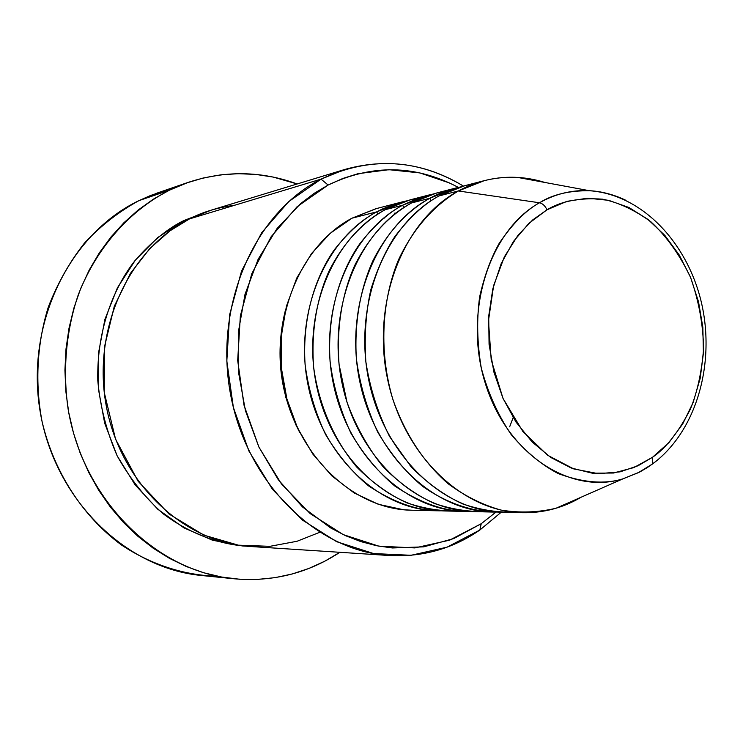 <?xml version="1.0" encoding="UTF-8"?>
<svg xmlns="http://www.w3.org/2000/svg" width="743" height="743" viewBox="0 0 743 743"><rect width="100%" height="100%" fill="white"/><g stroke="black" fill="none" stroke-linecap="round" stroke-linejoin="round"><path stroke-width="1.11" d="M474.563 183.651C460.883 186.14 449.078 190.217 439.159 195.883L458.366 190.97L539.492 202.774C542.604 203.471 545.102 205.811 546.997 209.795C561.318 201.093 579.874 197.554 602.638 199.18C618.455 202.421 634.531 209.944 650.877 221.767C666.666 236.469 679.891 255.007 690.563 277.371C698.884 301.11 703.222 324.96 703.565 348.922C701.764 371.667 697.417 391.645 690.526 408.864C678.721 431.915 666.062 448.048 652.54 457.27L633.825 467.598L613.514 473.022L592.357 473.198L571.172 467.988L550.804 457.465L532.127 441.955L515.958 422.015L503.02 398.415L493.919 372.141L489.07 344.315L488.708 316.146L492.813 288.86L501.191 263.626L513.422 241.484L528.923 223.318L546.997 209.795L566.853 201.353L587.676 198.195L608.647 200.322L628.968 207.511L647.924 219.38L664.864 235.429L679.223 254.998L690.563 277.371L698.513 301.751L702.841 327.31L703.398 353.185L700.157 378.493L693.191 402.372L682.706 423.974L669.016 442.512L652.54 457.27L652.549 463.929L651.267 464.867L652.549 463.929L652.54 457.27L638.061 465.75L620.099 471.851L598.496 473.7L573.772 468.926L547.582 455.236L522.803 431.395L503.02 398.415L491.216 359.863L488.457 320.772L493.631 285.591L504.339 256.883L518.02 235.243L532.666 219.956L546.997 209.795C545.102 205.811 542.604 203.471 539.492 202.774C525.998 210.148 512.568 223.671 499.194 243.332C490.872 258.174 484.352 276.006 479.644 296.829C476.579 319.304 477.117 343.006 481.26 367.961C487.854 392.638 497.847 414.873 511.249 434.664C526.025 452.004 541.712 464.997 558.327 473.625C583.209 482.764 604.746 484.501 622.931 478.845C570.234 495.2 507.042 454.047 485.318 383.379C463.056 312.952 488.94 230.813 539.492 202.774L458.366 190.97C432.909 206.248 412.894 229.327 398.313 260.226C381.178 302.215 379.097 353.334 392.908 399.511C405.074 434.033 423.436 462.072 447.992 483.637C464.802 496.064 482.504 504.887 501.088 510.097C519.803 513.144 538.118 512.521 556.052 508.231L581.305 497.132C563.166 507.84 543.625 513.032 522.673 512.726C462.815 511.992 402.845 455.041 387.363 378.141C371.5 301.342 403.793 220.244 458.366 190.97L439.159 195.883C385.088 224.776 353.092 304.528 368.723 379.989C383.973 455.543 443.274 511.537 502.602 512.271L522.673 512.726M377.899 213.993L376.72 211.857L382.274 209.052L394.487 204.167L405.836 201.065L401.508 202.087L376.72 211.857L352.024 218.173C300.376 245.32 269.811 318.951 284.383 388.357C298.612 457.855 354.717 509.457 411.436 510.209L437.293 510.794C379.803 510.042 322.759 457.205 308.243 385.988C293.374 314.874 324.357 239.506 376.72 211.857L377.899 213.993M419.006 197.954C405.975 200.424 394.709 204.334 385.218 209.684C332.613 237.509 301.482 313.472 316.453 385.171C331.072 456.973 388.431 510.246 446.181 510.998L464.384 511.407C406.115 510.664 348.123 456.518 333.301 383.499C318.106 310.593 349.526 233.404 402.613 205.235L416.396 198.91L432.277 194.229L427.745 195.298L402.613 205.235L385.218 209.684L402.613 205.235L403.876 207.501M450.955 190.282C435.528 192.502 422.386 196.728 411.529 202.95C358.191 231.305 326.632 309.116 341.929 382.645C356.863 456.276 415.17 510.878 473.709 511.621L492.813 512.057C433.745 511.314 374.778 455.793 359.64 380.89C344.12 306.088 375.967 226.987 429.798 198.279C438.444 193.403 448.521 189.66 460.038 187.05L455.273 188.165L429.798 198.279L411.529 202.95L429.798 198.279L431.144 200.694M449.608 183.01L419.869 172.915L388.933 169.692L357.95 173.704L342.82 178.459L328.137 185.035L314.066 193.403L300.766 203.489L277.065 228.51L258.165 259.196L245.004 294.339L238.308 332.418L238.429 371.76L245.404 410.563L258.898 447.063L278.235 479.644L302.466 506.912L330.44 527.809L345.421 535.629L360.857 541.61L376.562 545.724L392.388 547.962L423.742 546.857L453.713 538.591L481.232 523.713L479.857 530.028L501.209 512.233L479.857 530.028L481.232 523.713L449.552 540.189L414.873 547.916L378.819 546.161L343.247 534.616L310.137 513.571L281.421 483.888L258.898 447.063L243.992 405.121L237.686 360.494L240.351 315.84L251.775 273.796L271.13 236.748L297.126 206.684L328.137 185.035L321.05 179.137L288.795 201.52L261.712 232.661L241.54 271.093L229.624 314.735L226.819 361.098L233.376 407.443L248.886 450.982L272.337 489.182L302.215 519.933L336.653 541.693L373.618 553.563L411.046 555.29L447.026 547.182L479.857 530.028C452.738 548.724 422.683 557.231 389.694 555.541C317.428 551.594 246.964 483.749 230.553 394.357C213.724 305.067 254.83 212.442 321.05 179.137L189.474 218.906C128.966 248.831 91.603 329.409 106.388 406.588C120.793 483.851 184.153 542.761 250.317 546.486L389.694 555.541M217.885 576.308C184.552 575.398 151.358 564.829 121.573 545.056C82.872 516.626 53.867 472.093 42.026 421.337C34.791 382.896 37.011 343.396 48.341 306.97C57.462 283.436 69.489 262.158 84.423 243.137C100.751 225.751 118.917 211.588 138.941 200.629C69.443 233.896 25.076 324.124 40.233 412.012C54.991 499.983 126.013 568.544 201.678 575.509L234.101 578.778C156.55 571.673 83.42 500.568 68.142 409.217C62.542 370.413 66.043 331.081 78.173 295.073C96.302 248.06 129.301 210.836 169.283 190.236L138.941 200.629L169.283 190.236L188.155 182.388C225.036 170.333 261.369 170.862 297.172 183.967L273.201 177.075L255.833 174.429L238.262 173.676L220.652 174.865L203.164 178.023L185.982 183.149L169.283 190.236L153.253 199.235L138.068 210.102L123.905 222.742L110.93 237.045L99.311 252.889L89.179 270.108L80.681 288.525L73.928 307.964L69.006 328.192L65.997 348.987L64.929 370.116L65.839 391.329L68.709 412.393L73.501 433.058L80.17 453.072L88.612 472.232L98.735 490.306L110.41 507.107L123.477 522.45L137.789 536.186L153.169 548.185L169.432 558.337L186.382 566.556L203.851 572.797L221.628 577.032L239.534 579.234L257.384 579.438L275.012 577.664L292.24 573.977L308.921 568.441L324.905 561.141L339.857 552.3C308.011 573.252 272.755 582.085 234.101 578.778M184.19 221.72L183.642 220.662L208.374 211.049L183.642 220.662L184.19 221.72M234.816 205.198C217.123 207.659 202.012 212.229 189.474 218.906L321.05 179.137L344.947 169.413C386.453 157.869 425.943 163.423 463.409 186.066C417.26 158.575 369.81 156.271 321.05 179.137L328.137 185.035C372.159 163.971 415.569 164.76 458.357 187.412M402.613 205.235C388.487 212.647 374.193 225.519 359.742 243.843C341.232 270.146 326.864 311.856 330.068 361.442C333.328 386.388 340.275 410.294 350.91 433.15C363.476 454.4 378.113 472.028 394.821 486.033C421.067 503.466 445.8 511.927 469.047 511.416L464.384 511.407M411.993 510.227L403.523 509.744L378.326 504.293L354.123 492.934L331.954 475.984L312.794 454.038L297.525 427.968L286.882 398.842L281.356 367.934L281.207 336.607L286.417 306.227L296.717 278.123L311.577 253.474L330.301 233.246L352.024 218.173L376.72 211.857C362.788 219.129 348.699 231.723 334.452 249.629C316.193 275.319 302.002 315.998 305.076 364.339C308.243 388.663 315.032 411.975 325.462 434.274C337.786 455.013 352.163 472.223 368.593 485.903C394.422 502.965 418.801 511.268 441.732 510.803L437.293 510.794M299.8 432.612L295.835 424.736L285.814 397.347L280.622 368.287L280.483 338.836L285.535 309.682C274.919 352.423 279.674 393.391 299.782 432.575M656.078 461.245L647.58 467.421L639.667 472.056L622.931 478.845L638.293 472.697L652.512 463.966C695.959 431.897 715.333 364.971 701.791 304.221C688.213 243.593 642.769 194.536 589.533 190.728C602.006 191.471 614.108 194.657 625.829 200.276C613.086 194.397 600.985 191.211 589.533 190.728C569.064 190.552 552.383 194.564 539.492 202.774C555.402 193.812 572.091 189.79 589.533 190.728L517.713 177.428C497.104 176.23 477.322 180.744 458.366 190.97L484.185 180.679C504.516 175.589 524.725 176.175 544.823 182.444M429.798 198.279C411.241 208.662 389.982 227.358 373.088 260.403C361.126 286.575 354.123 320.502 356.343 358.405C359.705 384.001 366.81 408.529 377.667 431.98C390.484 453.769 405.381 471.833 422.377 486.163C448.419 504.543 474.786 512.085 497.699 512.057L492.813 512.057M455.273 188.165L436.773 192.957L411.529 202.95C392.861 213.362 371.407 232.215 354.597 265.678C342.737 292.194 336.115 326.511 339.087 364.507L346.99 402.186C356.008 426.668 368.119 448.289 383.323 467.05C399.678 483.349 416.712 495.507 434.432 503.503C451.8 509.224 468.071 511.862 483.247 511.416M484.185 180.679L464.746 185.713L439.159 195.883C424.513 203.61 409.718 217.207 394.784 236.664C385.311 251.264 377.36 268.836 370.924 289.38C365.89 311.642 364.191 335.752 365.844 361.683C369.893 387.967 377.797 412.894 389.546 436.475L411.13 466.883C427.792 483.563 445.122 495.971 463.121 504.107C480.758 509.912 497.262 512.559 512.624 512.038M188.063 182.416L157.349 192.985L138.941 200.629L150.838 195.381L172.933 188.499M247.243 546.244L242.32 545.947L212.544 540.235L183.939 527.874L157.73 509.196L135.105 484.845L117.134 455.784L104.679 423.222L98.336 388.608L98.429 353.464L104.902 319.379L117.413 287.847L135.319 260.199L157.748 237.528L183.642 220.662C167.751 228.445 151.581 241.716 135.115 260.459C113.92 287.337 96.646 329.539 97.788 380.574C100.129 406.375 106.574 431.432 117.115 455.747C129.904 478.622 145.322 498.024 163.376 513.942C191.388 534.737 220.875 544.61 247.224 546.244M344.947 169.413L211.337 210.111L189.474 218.906L169.933 230.869L149.761 248.571L130.434 273.387L114.32 306.19L104.522 346.665L104.261 392.499L115.574 439.234L138.133 481.288L169.005 513.989L203.796 535.127L238.382 545.176L269.923 546.328L297.07 541.257L319.555 532.369M481.232 523.713L495.99 512.076L481.232 523.713M513.144 417.65L509.642 426.844M401.508 202.087L376.478 208.569L352.024 218.173L375.782 208.755M396 213.055L394.357 213.204M427.745 195.298L410.117 199.858L385.218 209.684C366.819 219.882 345.69 238.317 329.103 270.935C317.4 296.773 310.825 330.198 313.648 367.209C318.654 404.526 334.174 440.395 356.891 467.217C372.94 483.173 389.685 495.07 407.127 502.937C424.244 508.584 440.293 511.212 455.273 510.822M556.052 508.231L622.931 478.845M382.301 219.176L384.93 217.708"/></g></svg>
